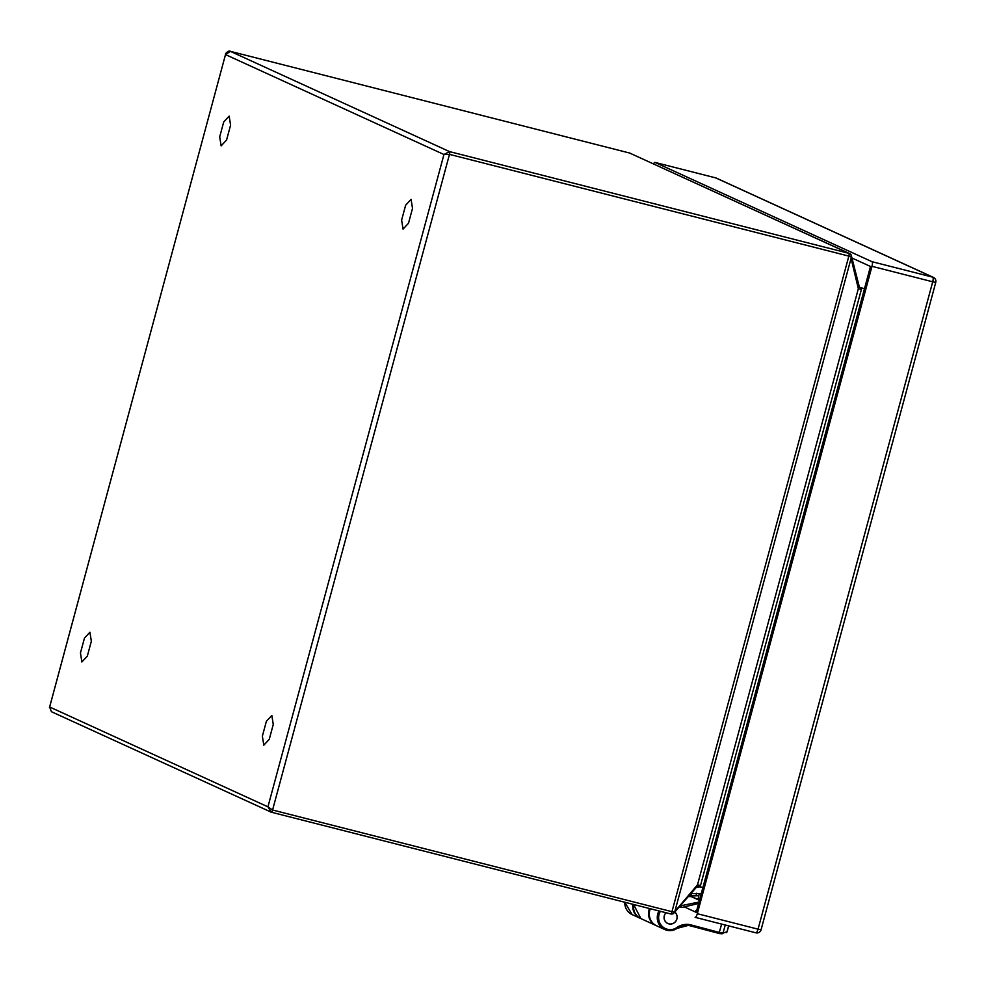 <?xml version="1.0" encoding="UTF-8"?>
<svg xmlns="http://www.w3.org/2000/svg" width="985" height="985" viewBox="0 0 985 985"><rect width="100%" height="100%" fill="white"/><g stroke="black" fill="none" stroke-linecap="round" stroke-linejoin="round"><path stroke-width="1.48" d="M702.871 887.645L700.2 886.66L696.149 887.547L673.383 913.674L674.208 912.258L272.574 810.015A2.573 0.714 104.3 0 1 271.281 812.194L670.613 913.908A2.573 0.714 -75.7 0 0 670.65 913.92A2.573 0.714 -75.7 0 0 671.942 911.741L848.848 256.1L449.48 154.374L443.952 154.51L449.492 151.591A2.573 0.714 104.3 0 1 449.48 154.374L272.574 810.015L267.932 806.838L443.952 154.51L225.663 54.655L230.281 51.319A2.573 0.714 104.3 0 1 230.318 51.331L449.492 151.591L848.848 253.317L629.686 153.057L230.318 51.331C229.099 49.816 224.851 53.892 225.639 54.089L225.934 53.646M864.473 288.716L859.609 287.312L858.23 284.813L858.341 288.716L861.407 289.418L700.2 886.66M670.687 913.932A4.285 4.1 -65.4 0 0 673.383 913.624L670.65 913.92L271.281 812.194A2.573 0.714 104.3 0 1 271.244 812.182L51.417 711.699L49.644 706.984L225.639 54.089L49.422 707.735M271.244 812.182L267.932 806.838L49.644 706.984L51.417 711.699M696.087 887.14L697.503 884.838L700.557 885.54M674.208 912.258L697.503 884.838L858.341 288.716L851.077 258.353L675.057 910.682M860.348 287.817L861.407 288.137A4.285 4.1 -65.4 0 1 860.348 287.817L860.348 287.817A4.285 4.1 -65.4 0 1 860.213 287.755M851.114 256.629L851.114 254.881A4.285 4.1 -65.4 0 0 848.848 253.317A2.573 0.714 -75.7 0 1 848.848 256.1L851.114 256.629L851.077 258.353M859.376 287.078L851.126 254.856L849.526 253.551L629.649 153.044A2.573 0.714 -75.7 0 0 629.649 153.044A2.573 0.714 -75.7 0 0 629.612 153.044M674.737 912.135A6.673 6.402 -65.4 0 1 667.805 923.425A6.673 6.402 -65.4 0 1 666.069 912.763M695.09 917.33A4.285 1.194 -75.7 0 0 695.151 917.343A4.285 1.194 -75.7 0 0 697.306 913.698L871.984 266.319A4.285 1.194 -75.7 0 0 871.996 261.69L655.013 162.426A4.285 1.194 -75.7 0 0 654.951 162.402A4.285 1.194 -75.7 0 0 653.56 163.916M851.877 257.959L870.481 266.467L696.21 912.356L684.267 906.889M219.692 136.878L223.706 122.005L229.16 116.131L230.588 125.144L226.575 140.018L221.132 145.879L219.692 136.878M80.45 652.957L84.464 638.083L89.906 632.222L91.346 641.235L87.333 656.108L81.878 661.969L80.45 652.957M401.621 220.098L405.635 205.225L411.077 199.352L412.518 208.364L408.504 223.238L403.05 229.111L401.621 220.098M262.367 736.177L266.381 721.303L271.835 715.442L273.264 724.455L269.25 739.329L263.808 745.189L262.367 736.177M688.244 896.584L691.692 896.485M680.315 905.707L681.706 907.505L698.611 903.467M728.715 925.888L727.065 931.81L720.983 933.792A1.108 0.837 -87.7 0 1 720.872 933.78L721.845 933.743A1.108 1.083 -105.5 0 0 723.052 932.955L719.296 932.413L721.611 924.09M720.872 933.78L720.983 933.792A1.108 0.837 -87.7 0 0 721.833 932.943M719.616 933.583L718.73 933.349L720.441 932.709M728.629 925.875L726.955 931.872L723.052 932.955L725.268 925.013M695.829 910.546L696.703 910.522M632.912 904.304A13.482 12.94 114.6 0 0 640.558 918.439M674.787 912.073A6.76 6.489 -65.4 0 1 667.768 923.499A6.76 6.489 -65.4 0 1 665.983 912.738M718.718 933.349L689.734 925.691L690.313 924.743L719.296 932.413L718.705 933.349L689.734 925.691A10.7 10.269 114.6 0 0 688.22 925.408L677.027 928.387A12.165 11.672 -65.4 0 1 673.568 930.074L673.481 930.099A13.482 12.94 -65.4 0 1 664.69 929.483L656.699 925.838A13.482 12.94 -65.4 0 1 650.309 908.749M699.559 899.958L691.113 896.547L699.449 900.352M861.407 288.137L861.407 289.418M230.281 51.319L629.649 153.044A4.285 4.1 -65.4 0 1 630.351 153.291M695.927 895.488A8.557 8.212 -65.4 0 1 698.193 895.734A2.573 0.714 -75.7 0 0 698.23 895.747L698.266 895.747A2.573 0.714 -75.7 0 0 699.522 893.555L690.842 893.58M691.076 895.771L695.767 895.5A2.573 0.653 -93.3 0 0 695.853 895.513A2.573 0.653 -93.3 0 0 696.37 893.26M698.168 886.5L702.859 887.707M701.16 893.974L699.522 893.555M698.23 895.747L688.687 896.054A21.411 20.525 -65.4 0 1 690.916 895.771A2.573 0.653 -93.3 0 0 691.002 895.796A2.573 0.653 -93.3 0 0 691.507 893.53M656.318 925.654L655.936 925.481A13.482 12.94 -65.4 0 1 649.484 908.527M633.7 904.513A13.482 12.94 114.6 0 0 640.939 918.623L633.614 904.489M871.996 261.69L932.733 277.154L715.75 177.903L655.013 162.426M697.306 913.698L758.044 929.175L932.721 281.796L871.984 266.319M760.925 929.68L758.044 929.175A4.285 1.194 104.3 0 1 755.889 932.82A4.285 1.194 104.3 0 1 755.827 932.795L695.213 917.355M933.398 277.388A4.285 4.1 -65.4 0 0 932.733 277.154A4.285 1.194 104.3 0 1 932.721 281.796L935.75 282.399A4.285 4.285 0 0 0 933.398 277.388L716.415 178.137A4.285 4.285 0 0 0 715.689 177.879A4.285 1.194 104.3 0 1 715.75 177.903A4.285 4.1 -65.4 0 1 716.415 178.137M715.627 177.866A4.285 1.194 104.3 0 1 715.689 177.879L654.951 162.402M698.993 902.051L680.155 905.892M726.204 932.635A1.108 1.083 -105.5 0 0 726.955 931.872M690.313 924.743A11.82 11.327 114.6 0 0 688.589 924.435A18.235 17.496 114.6 0 0 676.732 927.611L677.089 928.387L673.531 930.099L673.506 929.163A12.374 11.869 -65.4 0 1 660.369 911.31M658.977 910.953A13.482 12.94 -65.4 0 0 664.69 929.483L673.531 930.099L673.506 929.163A11.057 10.601 -65.4 0 0 676.732 927.611M624.773 902.235A13.482 12.94 114.6 0 0 632.185 914.622L640.164 918.266M677.101 928.338A17.127 16.425 114.6 0 1 688.158 925.408L688.589 924.435M679.305 906.877L681.706 907.505M271.281 812.194L270.579 811.948M655.936 925.481L640.939 918.623M698.894 895.919L697.971 899.231M667.805 923.425L666.87 922.994M695.151 917.343L755.889 932.82A4.285 4.285 0 0 0 761.073 929.778L935.75 282.399M624.736 902.223L632.185 914.622M689.734 925.691L688.195 925.42M692.332 896.645L688.293 896.51"/></g></svg>
